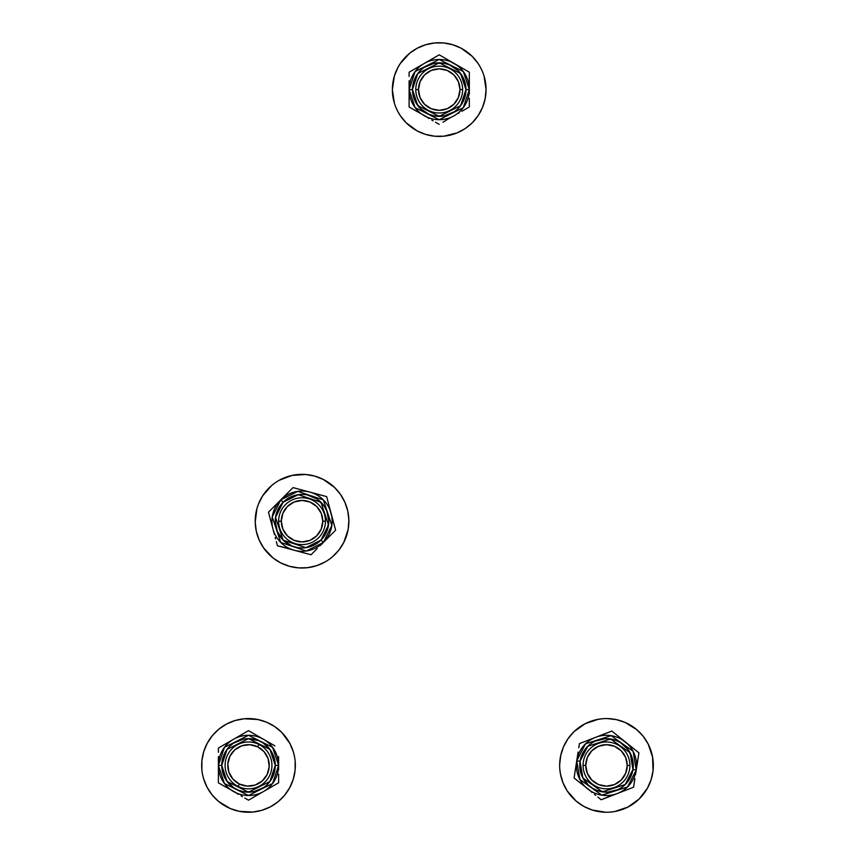 <?xml version="1.0" encoding="UTF-8"?>
<svg xmlns="http://www.w3.org/2000/svg" width="855" height="855" viewBox="0 0 855 855"><rect width="100%" height="100%" fill="white"/><g stroke="black" fill="none" stroke-linecap="round" stroke-linejoin="round"><path stroke-width="1.28" d="M415.797 89.593A23.416 23.416 0 0 1 439.214 66.166A23.416 23.416 0 0 1 462.63 89.593A23.416 23.416 0 0 0 439.214 66.166A23.416 23.416 0 0 0 415.797 89.593L418.469 89.593A20.744 20.744 0 0 1 439.214 68.849A20.744 20.744 0 0 1 459.958 89.593L462.63 89.593L459.958 89.593L458.376 97.523L453.877 104.257L447.154 108.756L439.214 110.327L431.273 108.756L424.55 104.257L420.051 97.523L418.469 89.593L420.051 81.653L424.55 74.919L431.273 70.42L439.214 68.849L447.154 70.42L453.877 74.919L458.376 81.653L459.958 89.593A20.744 20.744 0 0 1 439.214 110.327A20.744 20.744 0 0 1 418.469 89.593L415.797 89.593A23.416 23.416 0 0 0 439.214 113.01A23.416 23.416 0 0 0 462.63 89.593A23.416 23.416 0 0 1 439.214 113.01A23.416 23.416 0 0 1 415.797 89.593M583.078 765.407A23.416 23.416 0 0 1 606.494 741.99A23.416 23.416 0 0 1 629.911 765.407A23.416 23.416 0 0 0 606.494 741.99A23.416 23.416 0 0 0 583.078 765.407L585.75 765.407A20.744 20.744 0 0 1 606.494 744.673A20.744 20.744 0 0 1 627.239 765.407L629.911 765.407L627.239 765.407L625.657 773.348L621.168 780.081L614.435 784.58L606.494 786.151L598.553 784.58L591.831 780.081L587.332 773.348L585.75 765.407L587.332 757.477L591.831 750.743L598.553 746.244L606.494 744.673L614.435 746.244L621.168 750.743L625.657 757.477L627.239 765.407A20.744 20.744 0 0 1 606.494 786.151A20.744 20.744 0 0 1 585.75 765.407L583.078 765.407A23.416 23.416 0 0 0 606.494 788.834A23.416 23.416 0 0 0 629.911 765.407A23.416 23.416 0 0 1 606.494 788.834A23.416 23.416 0 0 1 583.078 765.407M238.15 786.418A23.416 23.416 0 0 1 227.505 755.051A23.416 23.416 0 0 1 258.873 744.406A23.416 23.416 0 0 0 227.505 755.051A23.416 23.416 0 0 0 238.15 786.418L239.336 784.014A20.744 20.744 0 0 1 229.91 756.237A20.744 20.744 0 0 1 257.686 746.81L258.873 744.406L257.686 746.81L264.11 751.737L268.149 758.748L269.207 766.775L267.113 774.587L262.186 781.01L255.175 785.05L247.148 786.108L239.336 784.014L232.913 779.087L228.862 772.076L227.815 764.049L229.91 756.237L234.836 749.814L241.847 745.763L249.874 744.716L257.686 746.81A20.744 20.744 0 0 1 267.113 774.587A20.744 20.744 0 0 1 239.336 784.014L238.15 786.418A23.416 23.416 0 0 0 269.517 775.774A23.416 23.416 0 0 0 258.873 744.406A23.416 23.416 0 0 1 269.517 775.774A23.416 23.416 0 0 1 238.15 786.418M278.623 521.176A23.416 23.416 0 0 1 302.039 497.76A23.416 23.416 0 0 1 325.456 521.176A23.416 23.416 0 0 0 302.039 497.76A23.416 23.416 0 0 0 278.623 521.176L281.295 521.176A20.744 20.744 0 0 1 302.039 500.432A20.744 20.744 0 0 1 322.784 521.176L325.456 521.176L322.784 521.176L321.202 529.117L316.713 535.85L309.98 540.339L302.039 541.92L294.099 540.339L287.376 535.85L282.877 529.117L281.295 521.176L282.877 513.246L287.376 506.513L294.099 502.013L302.039 500.432L309.98 502.013L316.713 506.513L321.202 513.246L322.784 521.176A20.744 20.744 0 0 1 302.039 541.92A20.744 20.744 0 0 1 281.295 521.176L278.623 521.176A23.416 23.416 0 0 0 302.039 544.603A23.416 23.416 0 0 0 325.456 521.176A23.416 23.416 0 0 1 302.039 544.603A23.416 23.416 0 0 1 278.623 521.176M335.791 553.655A46.843 46.843 0 0 0 345.677 538.212L347.13 533.883A46.843 46.843 0 0 0 347.793 511.13A46.843 46.843 0 0 1 312.086 566.929A46.843 46.843 0 0 1 256.297 531.233L255.207 522.106L256.96 508.479A46.843 46.843 0 0 0 256.297 531.233A46.843 46.843 0 0 1 291.993 475.433A46.843 46.843 0 0 1 347.793 511.13A46.843 46.843 0 0 0 337.64 490.738M279.147 480.318L291.993 475.433L305.705 474.482L314.747 476.096L323.297 479.441L334.497 487.403A46.843 46.843 0 0 0 319.075 477.55L314.747 476.096A46.843 46.843 0 0 0 271.601 485.576L275.246 482.754M268.288 488.697A46.843 46.843 0 0 0 258.413 504.151L262.581 495.932L271.612 485.565M261.181 544.079L263.618 547.97L259.129 539.965L256.297 531.233A46.843 46.843 0 0 0 266.439 551.614M269.56 554.927A46.843 46.843 0 0 0 285.014 564.813M289.332 566.256A46.843 46.843 0 0 0 332.477 556.776L328.833 559.598M284.982 564.802L289.343 566.267L280.782 562.921L273.055 557.973L263.618 547.97M342.898 498.283L340.461 494.382L344.95 502.398L347.793 511.13L348.872 520.246L348.156 529.405L343.785 542.433L338.837 550.171L332.467 556.787M324.943 562.045L316.532 565.721L307.554 567.688L298.374 567.87L289.343 566.267M256.96 508.479L258.424 504.119M334.497 487.403L340.461 494.382M465.206 128.549A46.843 46.843 0 0 0 478.18 115.585L480.521 111.674A46.843 46.843 0 0 0 486.057 89.593A46.843 46.843 0 0 1 439.214 136.426A46.843 46.843 0 0 1 392.37 89.593L394.39 75.988L397.906 67.513A46.843 46.843 0 0 0 392.37 89.593A46.843 46.843 0 0 1 439.214 42.75A46.843 46.843 0 0 1 486.057 89.593A46.843 46.843 0 0 0 480.521 67.502L482.487 71.66M465.238 50.648L461.294 48.275L472.334 56.473L478.159 63.569A46.843 46.843 0 0 0 465.206 50.627M461.305 48.286A46.843 46.843 0 0 0 417.122 48.286M413.221 50.627A46.843 46.843 0 0 0 400.247 63.591L409.502 53.384L417.133 48.275L425.619 44.77L421.291 46.32M394.39 103.188L392.37 89.593A46.843 46.843 0 0 0 397.906 111.674L395.94 107.516M413.189 128.539L417.133 130.901L406.093 122.714L400.268 115.607A46.843 46.843 0 0 0 413.221 128.549M417.122 130.89A46.843 46.843 0 0 0 461.305 130.89M452.808 134.417L457.136 132.867L443.809 136.202L434.618 136.202L425.619 134.417L417.133 130.901M484.037 75.988L486.057 89.593L485.148 98.731L482.487 107.516L478.159 115.607L472.334 122.714L465.238 128.539L457.136 132.867M400.268 115.607L397.906 111.674M397.906 67.513L400.268 63.569M425.619 44.77L434.618 42.974L443.809 42.974L452.808 44.77L461.294 48.275M478.159 63.569L480.521 67.513M651.083 779.771A46.843 46.843 0 0 0 652.579 757.038L653.028 770.793L651.083 779.771A46.843 46.843 0 0 1 592.141 809.995A46.843 46.843 0 0 1 561.906 751.053A46.843 46.843 0 0 1 620.848 720.829A46.843 46.843 0 0 1 651.083 779.771L647.427 788.192L639.048 799.083A46.843 46.843 0 0 0 651.083 779.771M651.553 752.603A46.843 46.843 0 0 0 643.184 736.294M607.285 718.574L616.412 719.632L625.155 722.443L636.815 729.71L643.206 736.315L640.171 732.853A46.843 46.843 0 0 0 598.126 719.322L602.7 718.724M593.691 720.359A46.843 46.843 0 0 0 577.371 728.727L573.94 731.73L585.119 723.736L598.137 719.322M573.951 731.73A46.843 46.843 0 0 0 560.41 773.775L559.811 769.211M561.436 778.221A46.843 46.843 0 0 0 569.815 794.53L572.818 797.961A46.843 46.843 0 0 0 614.863 811.502L610.299 812.1M619.298 810.465A46.843 46.843 0 0 0 635.618 802.097M635.596 802.118L639.048 799.083L627.869 807.088L614.852 811.502M605.703 812.239L592.141 809.995L583.719 806.34L576.174 801.114L567.111 790.768L562.921 782.603L560.41 773.764M559.662 764.616L560.72 755.499L563.53 746.757L567.998 738.731L573.94 731.73M643.206 736.315L648.176 744.032L652.579 757.049M278.399 729.347A46.843 46.843 0 0 0 235.104 720.53L244.124 718.777L257.857 719.515A46.843 46.843 0 0 1 294.409 774.758A46.843 46.843 0 0 1 239.165 811.31A46.843 46.843 0 0 1 202.614 756.066A46.843 46.843 0 0 1 257.857 719.515L266.632 722.219L274.701 726.579L281.776 732.436L278.388 729.336M230.807 722.048A46.843 46.843 0 0 0 215.513 732.169L212.435 735.535L218.955 729.069L226.618 724.003L235.114 720.53M212.446 735.524A46.843 46.843 0 0 0 203.629 778.82L202.528 774.341M205.147 783.116A46.843 46.843 0 0 0 215.268 798.41L218.634 801.488L212.168 794.968L207.102 787.305L203.629 778.809M218.624 801.477A46.843 46.843 0 0 0 261.919 810.294L252.898 812.047L239.165 811.31L230.39 808.606L218.634 801.488M266.215 808.777A46.843 46.843 0 0 0 281.509 798.656L284.587 795.289L278.067 801.755L270.404 806.821L261.908 810.294M284.576 795.3A46.843 46.843 0 0 0 293.393 752.005L294.494 756.483M291.876 747.708A46.843 46.843 0 0 0 281.755 732.414L289.92 743.519L293.393 752.015M295.146 761.025L295.103 770.205L293.276 779.204L289.717 787.679L284.587 795.289M201.876 769.799L201.919 760.608L203.746 751.62L207.305 743.145L212.435 735.535M275.278 765.407A26.762 26.762 0 0 1 248.506 792.179A26.762 26.762 0 0 1 221.744 765.407L227.099 749.354L248.506 738.645L269.924 749.354L275.278 765.407L278.623 765.407L272.595 747.345L248.506 735.3L224.427 747.345L218.399 765.407L221.744 765.407L218.399 765.407A30.107 30.107 0 0 1 248.506 735.3A30.107 30.107 0 0 1 278.623 765.407L278.623 760.982L278.623 765.407A30.107 30.107 0 0 1 248.506 795.524A30.107 30.107 0 0 1 218.399 765.407L218.399 756.59L218.399 769.799L218.399 765.407L224.427 783.479L248.506 795.524L272.595 783.479L278.623 765.407L275.278 765.407L269.924 781.47L248.506 792.179L227.099 781.47L221.744 765.407A26.762 26.762 0 0 1 248.506 738.645A26.762 26.762 0 0 1 275.278 765.407A26.762 26.762 0 0 1 248.506 792.179A26.762 26.762 0 0 1 221.744 765.407A26.762 26.762 0 0 1 248.506 738.645A26.762 26.762 0 0 1 275.278 765.407M218.399 774.17L218.399 782.795L225.838 787.092L218.399 782.795L218.399 756.59M236.985 793.226L222.097 784.933M229.621 741.542L218.399 748.029L218.399 752.272L218.399 748.029L244.797 732.788L228.552 742.172M224.48 744.513L225.838 743.732M220.708 746.693L222.097 745.891M259.738 737.128L248.506 730.64L244.808 732.778L248.506 730.64L274.915 745.881L258.659 736.497M263.019 739.019L274.915 745.891M254.598 734.156L255.955 734.937M250.814 731.976L252.214 732.778M278.623 756.59L278.623 769.799M267.401 789.272L278.623 782.795L278.623 778.51L278.623 782.795L252.214 798.036L268.47 788.652M272.531 786.311L271.185 787.092M276.315 784.131L274.915 784.933M237.284 793.697L238.363 794.316M242.425 796.668L241.067 795.887M248.506 800.184L252.214 798.046L248.506 800.184L244.797 798.036M244.808 732.778L236.985 737.598M260.038 737.598L263.564 739.329M272.403 747.078L276.325 753.886M252.214 798.046L260.038 793.226M224.619 783.746L220.697 776.939M278.623 774.17L278.623 778.51M226.254 750.54L229.589 746.49M274.765 760.191L270.768 750.54L263.383 743.155L258.755 740.687L248.506 738.645L243.29 739.158L233.639 743.155M270.768 780.284L267.433 784.334M222.257 770.633L226.254 780.284L233.639 787.669L238.267 790.138L243.29 791.666L253.732 791.666L263.383 787.669M223.786 755.168L222.257 760.191M273.237 775.656L274.765 770.633M465.975 89.593A26.762 26.762 0 0 1 439.214 116.355A26.762 26.762 0 0 1 412.452 89.593L417.796 73.53L439.214 62.821L460.621 73.53L465.975 89.593L469.32 89.593L463.303 71.521L439.214 59.476L415.124 71.521L409.107 89.593L412.452 89.593L409.107 89.593A30.107 30.107 0 0 1 439.214 59.476A30.107 30.107 0 0 1 469.32 89.593L469.32 85.169L469.32 89.593A30.107 30.107 0 0 1 439.214 119.7A30.107 30.107 0 0 1 409.107 89.593L409.107 80.765L409.107 93.986L409.107 89.593L415.124 107.655L439.214 119.7L463.303 107.655L469.32 89.593L465.975 89.593L460.621 105.646L439.214 116.355L417.796 105.646L412.452 89.593A26.762 26.762 0 0 1 439.214 62.821A26.762 26.762 0 0 1 465.975 89.593A26.762 26.762 0 0 1 439.214 116.355A26.762 26.762 0 0 1 412.452 89.593A26.762 26.762 0 0 1 439.214 62.821A26.762 26.762 0 0 1 465.975 89.593M409.107 98.346L409.107 106.971L416.545 111.268L409.107 106.971L409.107 80.765M427.692 117.413L412.805 109.109M420.329 65.728L409.107 72.205L409.107 76.448L409.107 72.205L435.505 56.964L419.249 66.348M415.188 68.689L416.545 67.908M411.405 70.869L412.805 70.067M450.435 61.304L439.214 54.816L435.516 56.954L439.214 54.816L465.612 70.067L449.356 60.684M445.295 58.332L446.663 59.123M441.522 56.152L442.911 56.954M469.32 80.765L469.32 72.205L465.622 70.067L469.32 72.205L469.32 93.986M458.098 113.459L459.178 112.828M461.882 111.268L469.32 106.971L469.32 102.686L469.32 106.971L463.239 110.487M467.012 108.307L465.622 109.109M427.992 117.872L429.06 118.503M433.132 120.844L431.775 120.063M450.735 117.413L442.922 122.222M435.516 56.954L427.692 61.774M450.735 61.774L465.622 70.067M463.1 71.254L467.033 78.062M415.327 107.922L411.394 101.114M469.32 98.346L469.32 102.686M439.214 124.36L435.505 122.222M465.462 84.367L463.944 79.344L458.141 70.666L449.452 64.862L444.44 63.334L433.987 63.334L424.347 67.331M461.465 104.46L458.141 108.51M412.965 94.809L414.483 99.832L420.286 108.51L428.975 114.314L433.987 115.842L444.44 115.842L454.08 111.845M420.286 70.666L416.962 74.716M414.483 79.344L412.965 84.367M463.944 99.832L465.462 94.809M320.967 540.104A26.762 26.762 0 0 1 283.112 540.104A26.762 26.762 0 0 1 283.112 502.248L298.256 494.682L320.967 502.259L328.534 524.97L320.967 540.104L323.329 542.476L331.847 525.44L323.34 499.886L297.786 491.369L280.75 499.886L283.112 502.248L280.75 499.886A30.107 30.107 0 0 1 323.34 499.886A30.107 30.107 0 0 1 323.329 542.476L326.46 539.345L323.329 542.476A30.107 30.107 0 0 1 280.75 542.465A30.107 30.107 0 0 1 280.75 499.886L286.991 493.645L277.64 502.997L280.75 499.886L272.232 516.922L280.75 542.465L306.293 550.983L323.329 542.476L320.967 540.104L305.823 547.67L283.112 540.104L275.545 517.393L283.112 502.248A26.762 26.762 0 0 1 320.967 502.259A26.762 26.762 0 0 1 320.967 540.104A26.762 26.762 0 0 1 283.112 540.104A26.762 26.762 0 0 1 283.112 502.248A26.762 26.762 0 0 1 320.967 502.259A26.762 26.762 0 0 1 320.967 540.104M274.423 534.439L268.459 512.177L277.64 502.997L268.459 512.177L270.682 520.481L269.571 516.313M305.566 490.952L293.041 487.596L286.991 493.645L293.041 487.596L322.495 495.483L304.359 490.631M299.827 489.413L301.345 489.819M295.616 488.28L297.177 488.697M329.987 509.11L326.631 496.595L322.495 495.483L326.631 496.595L334.519 526.039L329.656 507.913M328.854 504.899L328.448 503.381M327.315 499.17L327.732 500.72M329.57 536.235L335.62 530.186L334.519 526.049L335.62 530.186L320.23 545.576M299.72 551.732L311.038 554.767L314.063 551.732L311.038 554.767L281.594 546.869M304.252 552.939L302.734 552.544M308.463 554.072L306.913 553.655M275.631 538.971L275.224 537.453M290.518 548.995L277.458 545.757L298.513 551.411M272.959 528.967L274.102 533.231M322.495 495.483L313.571 493.356M329.859 509.655L334.519 526.049M331.89 525.109L329.859 532.708M272.189 517.243L274.22 509.655M274.562 506.075L286.991 493.645M317.141 548.664L314.063 551.732M277.458 545.757L276.347 541.621M324.291 536.053L326.77 531.425L328.812 521.176L326.77 510.937L324.302 506.31L316.916 498.925L307.266 494.927M279.788 506.31L275.791 515.95L275.278 521.176L277.309 531.415L283.112 540.104L291.801 545.907L296.813 547.424M302.039 494.414L296.824 494.927M291.801 496.445L287.173 498.925M302.039 547.948L307.266 547.435M312.278 545.907L316.906 543.438M632.946 769.511A26.762 26.762 0 0 1 602.39 791.858A26.762 26.762 0 0 1 580.043 761.303L587.802 746.255L610.598 738.966L630.114 752.827L632.946 769.511L636.248 770.024L633.074 751.256L611.111 735.653L585.461 743.861L576.74 760.79L580.043 761.303L576.74 760.79A30.107 30.107 0 0 1 611.111 735.653A30.107 30.107 0 0 1 636.248 770.024L636.932 765.653L636.248 770.024A30.107 30.107 0 0 1 601.877 795.171A30.107 30.107 0 0 1 576.74 760.79L578.098 752.079L576.067 765.139L576.74 760.79L579.925 779.568L601.877 795.171L627.527 786.953L636.248 770.024L632.946 769.511L625.197 784.559L602.39 791.858L582.875 777.997L580.043 761.303A26.762 26.762 0 0 1 610.598 738.966A26.762 26.762 0 0 1 632.946 769.511A26.762 26.762 0 0 1 602.39 791.858A26.762 26.762 0 0 1 580.043 761.303A26.762 26.762 0 0 1 610.598 738.966A26.762 26.762 0 0 1 632.946 769.511M575.394 769.447L574.079 777.975L580.769 783.362L574.079 777.975L578.098 752.079M590.848 791.132L577.403 780.658M591.489 738.934L579.401 743.615L578.76 747.815L579.401 743.615L607.841 732.596L590.335 739.383M585.964 741.082L587.428 740.505M581.892 742.653L583.388 742.076M621.927 739.18L611.827 731.057L607.841 732.596L611.827 731.057L635.575 750.166L620.954 738.399M617.299 735.46L618.518 736.444M613.901 732.724L615.162 733.729M637.606 761.313L638.92 752.849L635.586 750.166L638.92 752.849L635.575 774.374M622.664 791.441L633.587 787.209L634.239 782.977L633.587 787.209L605.158 798.217M625.571 790.309L627.036 789.742M631.097 788.171L629.601 788.748M591.062 791.645L592.034 792.425M594.471 794.38L595.689 795.364M613.612 794.669L601.161 799.767L621.489 791.89M607.841 732.596L599.376 736.155M622.151 739.693L635.586 750.166M632.914 750.957L635.757 758.289M580.075 779.867L577.243 772.535M634.912 778.681L634.239 782.977M601.161 799.767L597.827 797.084M633.234 764.274L632.497 759.08L628.104 749.611L620.409 742.546L615.686 740.27L605.361 738.667L595.208 741.135M579.754 766.55L582.223 776.693L588.39 785.125L592.579 788.278L597.314 790.554L607.627 792.158L617.78 789.678M590.698 743.807L586.787 747.302M583.634 751.502L581.357 756.226M622.301 787.017L626.202 783.522M629.365 779.322L631.631 774.598"/></g></svg>
